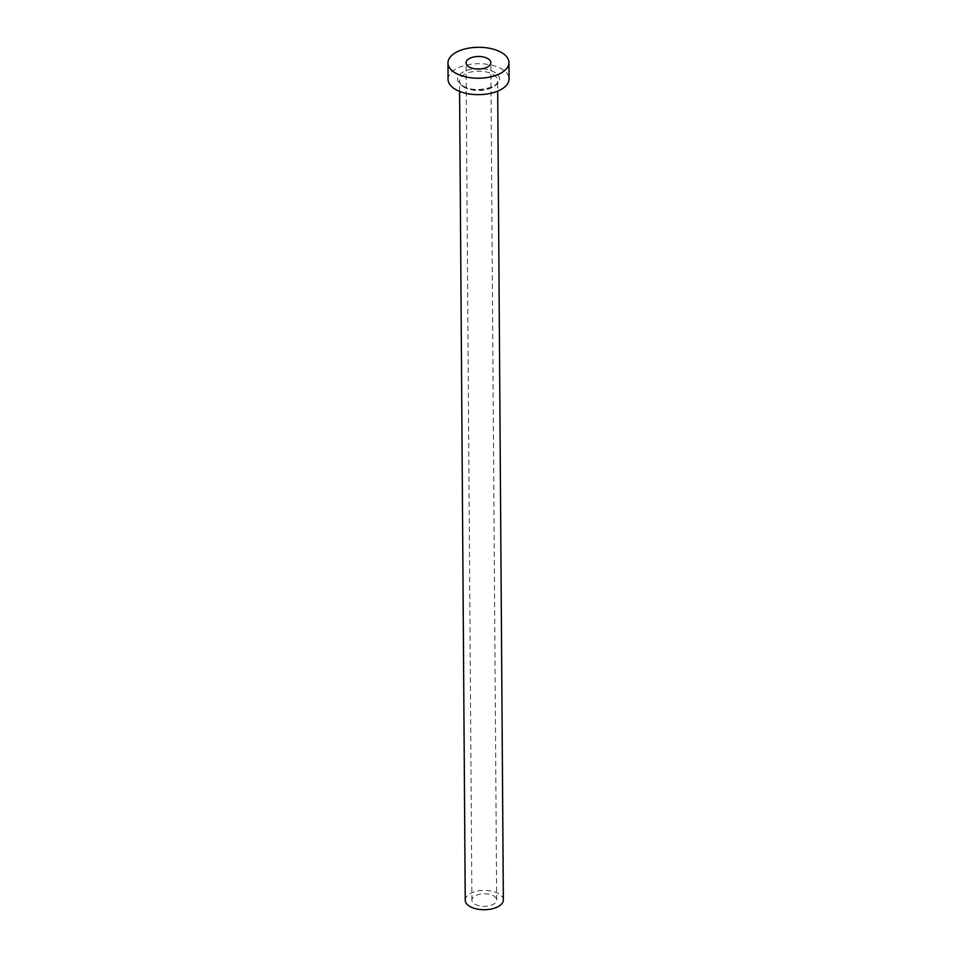 <?xml version="1.0" encoding="UTF-8"?>
<svg xmlns="http://www.w3.org/2000/svg" width="957" height="957" viewBox="0 0 957 957"><rect width="100%" height="100%" fill="white"/><g stroke="black" fill="none" stroke-linecap="round" stroke-linejoin="round"><path stroke-width="0.72" stroke-dasharray="4.79 3.59" d="M493.979 896.099A12.381 6.28 179.6 0 1 496.671 899.975A12.381 6.28 179.6 0 1 488.393 905.968A12.381 6.28 179.6 0 1 474.6 904.018A12.381 6.28 179.6 0 1 471.909 900.142A12.381 6.28 179.6 0 1 480.187 894.149A12.381 6.28 179.6 0 1 493.979 896.099M465.234 900.19A19.056 9.666 179.6 0 1 477.974 890.967A19.056 9.666 179.6 0 1 499.195 893.958A19.056 9.666 179.6 0 1 503.346 899.927M448.067 79.395A30.492 15.468 179.6 0 1 468.452 64.633A30.492 15.468 179.6 0 1 502.413 69.418A30.492 15.468 179.6 0 1 509.04 78.964M462.159 85.891A20.958 10.635 -0.4 0 0 491.611 87.434A20.958 10.635 -0.4 0 0 494.96 72.469A20.958 10.635 -0.4 0 0 465.509 70.926A20.958 10.635 -0.4 0 0 462.159 85.891M493.477 74.73A19.056 9.666 179.6 0 1 497.628 80.687A19.056 9.666 179.6 0 1 484.888 89.91A19.056 9.666 179.6 0 1 463.655 86.92A19.056 9.666 179.6 0 1 459.516 80.95A19.056 9.666 179.6 0 1 472.256 71.727A19.056 9.666 179.6 0 1 493.477 74.73M496.671 899.975L490.833 62.672M459.587 91.394L459.516 80.95C458.762 81.417 459.982 83.068 463.188 85.915C473.308 93.666 499.925 87.41 497.628 80.687L497.7 91.13M471.909 900.142L466.059 62.851"/><path stroke-width="1.44" d="M468.751 66.727A12.381 6.28 -0.4 0 0 482.543 68.677A12.381 6.28 -0.4 0 0 490.833 62.672A12.381 6.28 -0.4 0 0 488.13 58.796A12.381 6.28 -0.4 0 0 474.337 56.858A12.381 6.28 -0.4 0 0 466.059 62.851A12.381 6.28 -0.4 0 0 468.751 66.727M497.7 91.13L503.346 899.927A19.056 9.666 179.6 0 1 490.606 909.15A19.056 9.666 179.6 0 1 469.373 906.159A19.056 9.666 179.6 0 1 465.234 900.19L459.587 91.394M508.933 62.552L509.04 78.964A30.492 15.468 179.6 0 1 488.656 93.726A30.492 15.468 179.6 0 1 454.695 88.941A30.492 15.468 179.6 0 1 448.067 79.395L447.96 62.971A30.492 15.468 179.6 0 1 468.344 48.221A30.492 15.468 179.6 0 1 502.305 53.006A30.492 15.468 179.6 0 1 508.933 62.552A30.492 15.468 179.6 0 1 488.548 77.314A30.492 15.468 179.6 0 1 454.587 72.517A30.492 15.468 179.6 0 1 447.96 62.971"/></g></svg>
